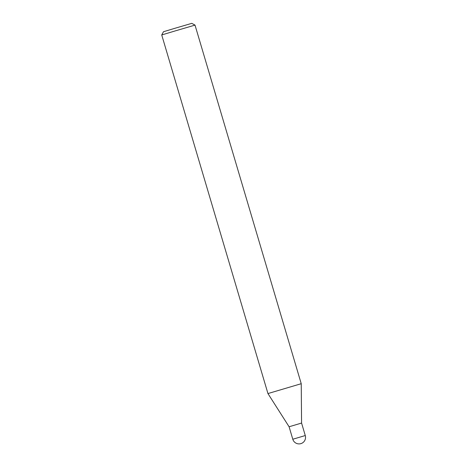 <?xml version="1.0" encoding="UTF-8"?>
<svg xmlns="http://www.w3.org/2000/svg" width="467" height="467" viewBox="0 0 467 467"><rect width="100%" height="100%" fill="white"/><g stroke="black" fill="none" stroke-linecap="round" stroke-linejoin="round"><path stroke-width="0.7" d="M305.272 435.548L301.577 423.061L301.063 423.207L301.577 423.061L301.233 383.705L267.947 393.564L161.728 34.967L175.02 30.968L195.013 25.107L301.233 383.705L267.947 393.564L289.096 426.762L292.791 439.243A6.509 6.509 0 0 0 300.83 443.65A6.509 6.509 0 0 0 305.272 435.548L292.791 439.243M195.013 25.107L191.779 23.35L174.781 28.329L163.485 31.733L161.728 34.967M301.063 423.207L289.096 426.762L301.063 423.207"/></g></svg>

